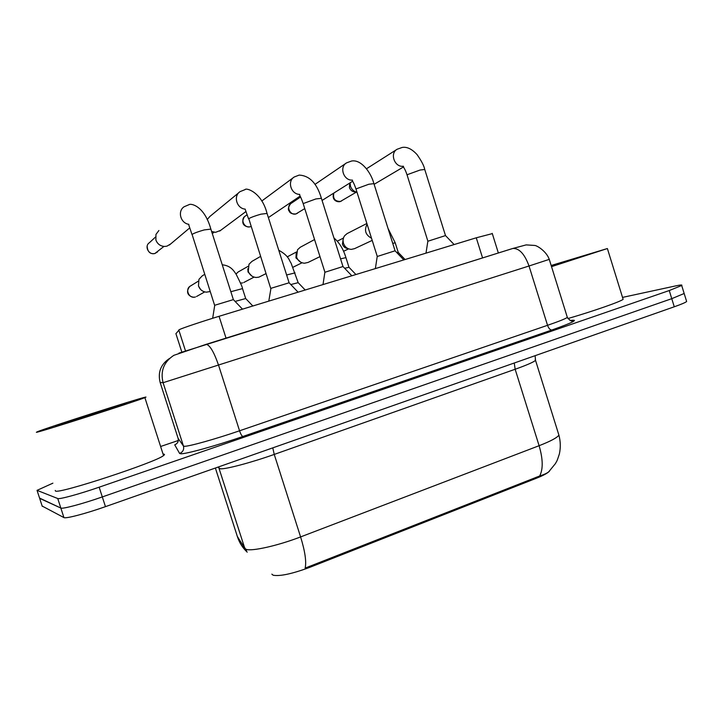 <?xml version="1.0" encoding="UTF-8"?>
<svg xmlns="http://www.w3.org/2000/svg" width="723" height="723" viewBox="0 0 723 723"><rect width="100%" height="100%" fill="white"/><g stroke="black" fill="none" stroke-linecap="round" stroke-linejoin="round"><path stroke-width="1.08" d="M175.924 333.674L179.476 329.552C182.675 327.971 201.834 321.545 219.051 316.303L476.276 237.795L492.3 233.619M271.857 574.143L273.14 575.228C279.964 576.466 292.128 573.854 309.652 567.392L536.547 478.192C543.615 475.373 547.971 472.969 549.607 470.989M237.325 536.403L244.844 548.477L246.2 549.344C251.703 551.559 278.201 545.594 300.596 536.918C305.043 551.324 306.561 561.726 305.151 568.106L539.674 475.987C543.976 474.613 546.986 473.231 548.694 471.848L555.49 463.515C556.864 460.641 556.493 462.892 559.385 453.917C560.723 447.654 560.569 441.382 558.906 435.119L558.328 433.24M686.461 300.913L684.003 292.96L684.166 293.502L671.766 298.671L102.305 496.927C82.503 503.859 62.431 509.218 60.831 508.052L39.566 498.075M686.642 301.509C685.485 302.521 681.355 304.284 674.27 306.787L105.459 506.651C85.675 513.646 65.576 518.897 63.931 517.587L42.16 506.055M622.53 297.397L675.68 285.901C680.533 284.853 682.539 284.717 681.699 285.495L669.254 290.547L99.159 487.194C79.331 494.071 59.277 499.521 57.741 498.518L37.045 490.348L52.887 483.172M160.967 446.371L178.31 440.488M681.699 285.495L684.166 293.502L671.766 298.671L102.305 496.927C82.503 503.859 62.431 509.218 60.831 508.052L39.657 498.355L42.259 506.362M212.67 318.274L214.74 305.26L233.375 299.611M170.718 243.913L166.968 246.154L164.672 246.462C160.389 246.218 157.46 244.067 155.888 240.018L155.96 234.406L158.897 230.52M158.671 244.211L157.135 242.521M235.111 301.419L245.693 298.545M210.221 291.541L206.263 292.173C202.449 291.667 199.855 289.58 198.473 285.901L198.952 279.34L202.187 275.906L204.717 274.315M200.515 289.372L198.527 286.055M268.802 301.12L270.962 288.314L289.11 282.783M220.596 230.393L215.562 232.327L211.622 231.487M207.176 219.593L209.869 216.466L238.888 192.625M323 284.582L324.871 272.273L342.982 266.525M269.119 217.09L268.378 217.578M375.364 268.594L377.225 256.493L395.083 250.8M425.992 253.14L427.853 241.247L445.504 235.581M356.999 192.246C353.827 191.468 351.649 189.462 350.483 186.218L350.104 182.847M355.571 191.984C352.625 191.984 350.583 190.511 349.435 187.573L349.733 183.073M290.8 284.555L298.165 282.666M266.001 273.628L258.834 277.162L256.159 277.487C252.309 277.081 249.679 275.002 248.269 271.261L249.001 264.257L251.984 261.355L260.524 256.43M251.83 276.032L248.025 271.965L247.844 268.775M344.663 268.287L348.992 267.284M319.973 256.62L308.097 262.422L304.5 263.226C300.651 262.901 298.003 260.849 296.566 257.063L297.524 249.742L300.262 247.257L314.559 239.557M300.741 262.196L295.933 257.867L296.204 253.348M396.8 252.589L398.228 252.381M372.2 240.407L354.577 248.64L351.369 249.381C347.537 249.128 344.898 247.094 343.443 243.28L343.027 240.443L343.542 237.677L344.591 235.743L347.103 233.592L366.859 223.488M347.899 248.549C345.251 248.278 343.434 246.823 342.44 244.184L343.208 238.861M145.133 397.207C146.371 396.918 146.29 397.063 144.871 397.623C136.746 401.175 38.301 432.661 36.367 432.309L37.388 431.721C48.296 427.302 137.099 398.879 145.133 397.207M163.073 454.116L163.461 454.116C164.808 454.152 164.826 454.631 163.534 455.562C156.385 462.124 58.346 494.36 55.436 491.016L55.246 490.438M55.788 426.046L56.611 425.585C64.284 422.539 122.169 404.021 126.706 403.154L126.624 403.38C122.024 405.476 57.858 426.019 55.788 426.046M551.17 265.495L607.383 248.54L551.532 266.651M622.901 298.599L623.127 299.313C620.768 301.581 593.872 310.989 567.889 318.572M551.233 265.693L590.917 253.665L551.459 266.425M185.504 350.917L178.78 329.959M536.547 478.192L536.24 477.207M309.652 567.392L309.308 566.335M226.028 338.12L219.051 316.303M181.844 352.128L175.897 333.601M482.575 257.93L476.276 237.795M514.243 363.018L515.156 369.254L274.243 454.424C251.604 462.494 225.368 469.444 220.352 468.802L217.939 467.121M535.246 359.313L535.535 360.361C533.502 362.16 526.715 365.124 515.156 369.254L539.105 445.702C550.537 441.256 557.135 437.731 558.906 435.119L535.535 360.361L535.101 355.689M244.844 548.477L218.545 466.913M539.674 475.987C543.217 469.191 543.027 459.096 539.105 445.702L300.596 536.918L274.243 454.424L272.779 447.862M215.373 468.025L237.469 536.864C239.421 542.819 242.666 547.917 247.212 552.146M674.27 306.787L669.254 290.547M105.459 506.651L99.159 487.194M63.931 517.587L57.741 498.518M178.888 353.14L512.309 248.613L526.145 244.898L534.622 245.44C537.153 245.495 546.543 251.468 549.263 259.376L529.019 265.992L547.537 325.314C558.716 321.464 565.314 318.825 567.347 317.415L567.121 316.701M169.616 358.391C160.795 364.247 157.641 372.282 160.154 382.503L163.082 382.702C160.226 371.08 163.823 361.952 173.863 355.318L206.227 344.311L512.914 248.441C519.295 248.233 524.663 254.08 529.019 265.992L163.082 382.702L183.461 446.073L184.455 446.29C188.92 446.498 215.752 438.988 239.557 430.791L547.537 325.314C548.685 328.432 550.131 329.995 551.875 329.995L242.901 436.466C241.871 436.15 240.759 434.261 239.557 430.791L218.617 365.386C214.044 352.155 209.914 345.124 206.227 344.311L205.901 344.383M242.901 436.466C216.005 445.793 185.639 454.189 180.723 453.773L179.629 453.475L174.731 444.844C177.632 443.561 178.762 441.392 178.102 438.328L183.461 446.073C184.202 449.543 182.928 452.011 179.629 453.475M570.058 320.497C579.322 319.259 573.267 322.431 551.875 329.995M37.045 490.348L39.657 498.355M160.154 382.503L178.084 438.255M549.236 259.286L567.347 317.415C572.065 323.479 573.61 320.208 573.764 320.66C575.381 320.253 574.161 320.199 570.086 320.515M147.149 246.2C147.555 251.848 150.104 254.297 154.794 253.538L154.957 253.457C148.811 255.517 143.985 246.172 149.417 242.702L155.463 237.09M214.623 305.323L192.083 234.415C194.098 233.14 198.138 231.649 204.211 229.923L210.863 229.119M157.596 251.866L154.957 253.457M188.857 224.32C180.542 223.262 177.271 211.152 184.103 206.76L189.128 204.627C190.827 203.235 204.275 205.675 210.745 228.73L233.321 299.458M189.562 286.67C183.759 294.541 192.282 298.12 195.318 296.999L195.445 296.963C189.065 299.186 184.528 289.037 190.529 285.974L198.274 281.193M230.854 291.712L242.512 288.594M196.548 296.502L204.708 291.902M270.718 288.441L248.793 218.662C251.035 217.334 255.102 215.843 260.985 214.171L267.067 213.448M245.187 209.119C236.692 208.576 233.032 195.879 240.135 191.604L245.097 189.607C245.892 187.528 261.482 191.83 266.95 213.086L289.055 282.639M244.32 216.882C239.421 225.675 247.637 227.429 250.14 226.796L250.357 226.706C244.392 228.712 239.864 219.168 245.314 216.06L247.112 214.74M324.889 272.128L303.317 204.067L303.57 203.443L315.824 198.961L321.383 198.301M303.208 203.732C300.063 194.586 299.602 196.159 299.702 194.379C291.044 194.451 286.904 181.166 294.261 176.981L299.195 175.083C309.561 175.68 316.918 183.308 321.283 197.966L342.937 266.389M290.574 203.778C288.152 207.248 287.727 209.733 289.29 211.215C289.887 213.149 292.056 214.071 295.788 213.99L296.032 213.9C290.167 215.87 285.775 206.281 291.197 203.326L300.569 197.008M377.243 256.367L356.114 189.426L356.529 188.739L368.82 184.248L373.918 183.651M297.533 213.204L296.032 213.9M352.363 180.108C343.651 180.804 339.006 166.977 346.579 162.865L351.532 161.039C361.401 159.096 371.161 173.032 373.818 183.344L395.038 250.673M333.701 193.149C331.242 200.94 338.138 202.332 340.162 201.545L340.434 201.446C334.921 201.419 332.725 198.617 333.845 193.059M427.871 241.13L407.166 175.264L407.745 174.505L420.081 170.032L424.753 169.48M356.412 192.101L340.434 201.446M403.317 166.236C394.595 167.582 389.435 153.267 397.189 149.227L402.169 147.456C406.932 146.597 411.902 148.983 417.063 154.605C421.482 160.931 424.021 165.793 424.663 169.2L445.458 235.472M242.657 282.928L240.515 283.055M236.005 274.08L238.138 271.984L235.987 274.044M286.624 274.993L295.056 272.869M243.832 282.476L254.071 277.108M340.551 258.861L345.937 257.632M317.126 247.628L316.466 245.576M392.716 243.308L395.228 242.883M371.523 238.247C365.486 234.903 364.012 230.23 367.094 224.22M498.355 252.996L492.218 233.348M246.57 550.465L239.602 540.217M233.24 299.467L242.494 309.155M189.625 227.998L169.381 245.034M154.876 253.511L163.94 246.435M191.984 234.505L188.604 224.383M245.576 298.427L252.824 306.001M245.648 298.418L242.458 288.432C242.603 287.582 240.533 282.928 236.249 274.469C234.062 271.152 230.971 265.63 222.259 264.808M288.983 282.648L298.084 292.182M245.811 211.64L219.693 231.071M212.3 233.601L214.098 232.237M248.567 218.852L245.124 209.146M342.865 266.398L351.821 275.779M300.135 196.096L268.522 217.496M293.384 177.623L261.753 201.039M394.975 250.682L403.805 259.919M352.661 181.229L322.069 200.452M295.906 213.963L304.754 208.613M356.014 189.11C353.321 181.112 352.435 181.907 352.417 180.072M345.983 163.271L314.948 184.41M445.404 235.472L454.125 244.555M403.47 166.968L374.125 184.311M407.076 174.975C404.817 168.043 403.624 168.215 403.38 166.2M396.782 149.48L366.507 168.757M341.536 200.985L340.298 201.509M240.533 283.109L242.711 282.919M298.066 282.548L305.196 290.013M298.129 282.548L291.035 263.009C289.182 260.931 289.408 256.05 278.771 250.266M238.138 271.984L248.143 266.308M348.893 267.185L355.924 274.532M348.947 267.176L345.892 257.496C343.326 249.074 339.34 242.557 333.936 237.948M292.996 267.248L302.042 262.774M287.221 256.882L296.493 251.956M398.138 252.291L405.07 259.53M398.192 252.282L395.192 242.756L388.061 228.531M343.533 251.288L348.64 248.875M337.334 241.148L343.407 238.075M144.871 397.623L163.534 455.562M607.383 248.54L623.127 299.313"/></g></svg>

